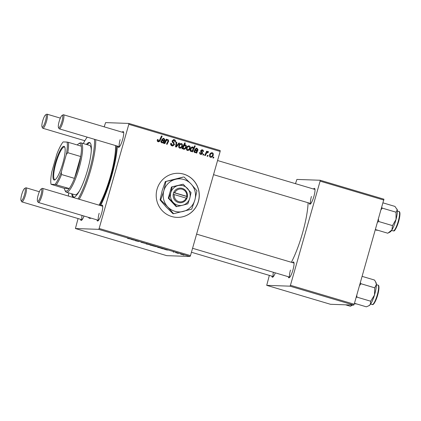<?xml version="1.0" encoding="UTF-8"?>
<svg xmlns="http://www.w3.org/2000/svg" width="421" height="421" viewBox="0 0 421 421"><rect width="100%" height="100%" fill="white"/><g stroke="black" fill="none" stroke-linecap="round" stroke-linejoin="round"><path stroke-width="0.63" d="M157.059 189.192A22.055 21.545 92 0 0 176.962 217.378A22.055 21.545 92 0 0 198.423 201.48A22.055 21.545 92 0 0 178.515 173.294A22.055 21.545 92 0 0 157.059 189.192M176.925 217.378A22.055 21.545 92 0 0 198.344 201.475A22.055 21.545 92 0 0 178.478 173.294M275.329 272.861A8.273 1.721 106.5 0 1 272.776 277.171A8.273 1.721 106.5 0 1 271.877 276.139M273.355 272.271A7.352 1.531 -73.5 0 0 273.403 276.576M313.482 189.013A8.273 1.721 106.5 0 1 314.797 188.64A8.273 1.721 106.5 0 1 313.919 196.344A8.273 1.721 106.5 0 1 310.198 204.138A8.273 1.721 106.5 0 1 309.298 203.106M311.429 196.486A7.352 1.531 -73.5 0 0 310.819 203.543M292.516 262.625A8.273 1.721 106.5 0 1 293.832 262.251A8.273 1.721 106.5 0 1 292.953 269.961A8.273 1.721 106.5 0 1 289.227 277.749A8.273 1.721 106.5 0 1 288.327 276.718M290.458 270.098A7.352 1.531 -73.5 0 0 289.853 277.155M84.032 216.036A8.273 1.721 106.5 0 1 81.479 220.346A8.273 1.721 106.5 0 1 80.585 219.32M82.058 215.452A7.352 1.531 -73.5 0 0 82.106 219.751L21.881 201.88A7.352 1.531 106.5 0 1 21.618 201.627L21.05 200.522A6.431 1.337 -73.5 0 0 24.492 194.628A6.431 1.337 -73.5 0 0 24.628 188.471A6.431 1.337 -73.5 0 0 21.734 194.528A6.431 1.337 -73.5 0 0 21.05 200.522M122.185 132.189A8.273 1.721 106.5 0 1 123.5 131.82A8.273 1.721 106.5 0 1 122.627 139.525A8.273 1.721 106.5 0 1 118.901 147.313A8.273 1.721 106.5 0 1 118.001 146.287M120.132 139.661A7.352 1.531 -73.5 0 0 119.522 146.719M101.219 205.801A8.273 1.721 106.5 0 1 102.535 205.432A8.273 1.721 106.5 0 1 101.656 213.137A8.273 1.721 106.5 0 1 97.93 220.925A8.273 1.721 106.5 0 1 97.03 219.899M99.167 213.273A7.352 1.531 -73.5 0 0 98.556 220.336M117.38 146.103A44.116 9.183 106.5 0 1 111.607 176.315A44.116 9.183 106.5 0 1 100.582 205.616M91.131 218.146A44.116 9.183 106.5 0 1 88.342 217.32M291.39 262.288A42.274 8.799 -73.5 0 0 302.51 233.118A42.274 8.799 -73.5 0 0 308.104 202.754M173.841 252.137L173.215 251.947L173.857 252.09M178.072 253.389L177.446 253.205L178.088 253.342M162.248 248.69L160.522 248.074L165.285 249.232L162.248 248.69M145.066 243.327L141.077 242.285L145.119 243.249M142.73 242.57L142.287 242.491M150.092 245.085L152.665 245.685L150.102 245.054M135.23 240.665L138.851 241.538L135.257 240.575M138.23 241.291L137.856 241.18M127.6 238.323L132.147 239.391L127.542 238.333M128.258 238.481L128.726 238.696M78.059 218.567L75.417 228.529L166.758 255.658L190.029 256.478L98.693 229.35L99.14 228.471L190.481 255.605L190.029 256.478M75.417 228.529L98.693 229.35M134.483 240.249L131.184 239.391L134.488 240.233M152.855 245.901L154.702 246.085L156.444 246.806L152.876 245.822M146.682 244.069L145.913 243.838L146.319 243.696L149.676 244.696L146.697 244.017M157.77 247.364L160.343 247.969L157.78 247.332M167.542 250.069L164.243 249.211L167.579 250.011M180.877 254.231L183.451 254.831L180.888 254.2M175.657 252.674L178.667 253.31L175.683 252.584M183.872 255.115L183.24 254.926L183.882 255.068M202.217 150.386L201.343 151.192L202.485 152.607L202.564 153.518L201.238 154.47L200.717 154.381C199.77 154.06 199.417 153.402 199.654 152.413L200.328 152.439L201.201 153.881L200.117 153.802L201.927 153.381L200.728 150.723L202.406 149.834C203.28 150.118 203.627 150.713 203.448 151.623L202.796 151.518L202.217 150.386L201.227 150.329M201.991 149.765L201.617 149.808L202.622 150.623M196.77 148.771L195.512 149.355L194.907 149.087L196.986 148.224L198.033 149.813L196.675 153.097L196.028 152.902L196.123 152.323L194.697 152.591L193.949 150.965L195.349 149.923L197.139 150.186L197.375 149.676L196.77 148.771L195.691 148.692M195.039 152.649L194.697 152.591M196.118 150.171L197.139 150.186M196.475 148.139L196.986 148.224L196.197 148.197L197.196 148.992M190.139 148.229C189.75 149.744 188.834 150.476 187.392 150.423C186.44 149.992 186.114 149.25 186.414 148.192C186.798 146.608 187.734 145.845 189.213 145.919C190.166 146.376 190.476 147.15 190.139 148.229L189.461 148.203M187.766 150.486L187.392 150.423L188.966 149.134M188.766 145.84L189.213 145.919L188.424 145.887L189.303 146.619M158.149 141.74C157.349 141.44 157.065 140.861 157.307 140.009L157.522 139.462L158.175 139.567L157.964 140.088L158.585 141.061L157.607 140.998L158.396 141.03L159.554 140.109L161.522 135.951L162.159 136.141L160.122 140.446C159.759 141.43 159.101 141.861 158.149 141.74L158.533 141.803M182.856 148.108L182.482 148.876L181.93 148.713L184.708 142.84L185.345 143.024L184.361 145.077L185.55 144.829C186.361 145.308 186.592 146.034 186.24 147.003C185.882 148.466 185.024 149.234 183.656 149.313L182.856 148.108L182.23 148.081M185.287 144.787L184.998 144.808M183.924 149.355L183.656 149.313M179.583 143.145L176.31 147.045L175.546 146.818L176.22 142.145L176.852 142.33L176.215 146.266L178.909 142.945L179.583 143.145L178.793 143.114L177.215 144.998M174.131 140.393L172.836 140.961L174.51 144.629L172.705 145.982L172.105 145.882C170.858 145.434 170.431 144.556 170.831 143.235L171.479 143.345L171.379 144.303L172.784 145.25L171.563 145.145L173.868 144.503L173.857 143.914L172.526 142.377L172.2 140.814L173.778 139.577L174.357 139.677C175.425 140.067 175.846 140.84 175.61 141.988L174.92 142.003L174.131 140.393L172.942 140.293M213.894 157.254L213.5 158.091L212.873 157.907L213.252 157.059L213.894 157.254L213.179 157.228M104.187 126.842L105.592 122.611L128.863 123.432L220.204 150.56L220.146 151.449L128.81 124.321L99.14 228.471M220.146 151.449L190.481 255.605M182.461 145.95C182.072 147.466 181.156 148.197 179.714 148.145C178.762 147.713 178.436 146.971 178.736 145.908C179.12 144.324 180.056 143.566 181.535 143.635C182.493 144.098 182.798 144.866 182.461 145.95L181.783 145.924M180.093 148.208L179.714 148.145L181.288 146.855M181.088 143.561L181.535 143.635L180.746 143.608L181.625 144.34M163.716 138.951L162.453 139.535L161.848 139.267L163.932 138.409L164.974 139.993L163.616 143.277L162.969 143.082L163.069 142.503L161.638 142.772L160.89 141.146L162.29 140.104L164.079 140.367L164.316 139.856L163.716 138.951L162.632 138.872M161.98 142.83L161.638 142.772M163.064 140.351L164.079 140.367M163.416 138.32L163.932 138.409L163.143 138.377L164.137 139.172M167.726 140.146C166.779 140.151 166.137 140.656 165.8 141.661L164.858 143.645L164.227 143.456L166.248 139.183L166.884 139.372L166.542 140.088L168.084 139.64L168.695 141.009L168.379 141.745L167.132 144.319L166.495 144.129L168.053 140.835L167.726 140.146L166.553 140.077M167.821 139.598L167.521 139.619M192.513 151.86L191.876 151.671L192.165 151.076L190.897 151.465C190.118 150.971 189.908 150.244 190.26 149.292C190.608 147.845 191.455 147.071 192.797 146.982L193.571 148.018L194.66 145.792L195.291 145.982L192.513 151.86M192.539 146.94L192.26 146.961M213.247 155.091C212.858 156.612 211.942 157.343 210.505 157.291C209.547 156.859 209.221 156.112 209.521 155.054C209.911 153.47 210.842 152.712 212.321 152.781C213.279 153.244 213.584 154.012 213.247 155.091L212.568 155.07M210.879 157.349L210.505 157.291L212.073 156.002M211.874 152.702L212.321 152.781L211.531 152.755L212.41 153.486M208.1 155.528L207.7 156.37L207.074 156.186L207.458 155.338L208.1 155.528L207.385 155.507M207.842 152.234L206.116 153.949L205.285 155.649L204.648 155.465L206.669 151.192L207.306 151.376L206.885 152.26L208.19 151.555L208.569 151.844L208.116 152.47L206.937 152.186M203.869 154.275L203.469 155.112L202.843 154.928L203.227 154.081L203.869 154.275L203.154 154.249M269.351 275.392L266.714 285.349L330.48 304.288L353.756 305.109L289.99 286.169L290.437 285.296L354.203 304.236L353.756 305.109M266.714 285.349L289.99 286.169M295.484 183.661L296.884 179.43L320.16 180.251L383.926 199.191L354.203 304.236M383.873 200.08L320.107 181.141L290.437 285.296M320.107 181.141L320.16 180.251M128.81 124.321L128.863 123.432M170.805 143.324L171.479 143.345M170.758 143.524L171.415 143.545M170.689 144.282L171.379 144.303M170.589 144.277L171.563 145.145M173.41 139.609L174.357 139.677M173.568 139.646L174.831 140.882M174.931 141.966L175.61 141.988M173.341 140.361L172.047 140.935M172.168 140.94L172.836 140.961M173.805 143.798L172.126 141.556L172.915 141.582M173.836 144.603L174.51 144.629M173.578 144.982L172.289 145.929M176.199 142.309L176.852 142.33M175.631 146.245L176.215 146.266M176.157 146.261L175.662 146.85M178.814 147.408L179.883 147.582C180.909 147.482 181.556 146.876 181.835 145.761L181.346 144.187L180.335 144.124L179.283 144.682M181.346 144.187C180.299 144.266 179.646 144.877 179.383 146.029L179.883 147.582L179.093 147.555M178.709 146.003L179.383 146.029M184.63 143.003L185.345 143.024M183.661 145.05L184.361 145.077M184.877 144.84L185.498 145.524M185.561 146.976L186.24 147.003M184.935 148.134L183.551 149.276M182.603 147.292L183.319 147.318L183.935 148.766L182.982 148.713L183.766 148.739C184.74 148.566 185.356 147.929 185.608 146.829L185.187 145.329L184.235 145.277L183.288 145.845M182.467 147.576L182.461 148.092M183.067 146.313L183.756 146.334L183.319 147.318M185.187 145.329L183.756 146.334M157.48 139.546L158.175 139.567M157.291 140.067L157.964 140.088M157.222 140.714L157.607 140.998M161.443 136.115L162.159 136.141M159.396 140.419L160.122 140.446M159.096 140.861L158.117 141.724M161.601 142.761L163.069 142.503M161.927 140.13L163.29 140.34M162.927 138.925L161.664 139.509M164.279 139.967L164.974 139.993M164.19 139.967L163.848 140.767L164.637 140.793M163.337 141.719L162.927 142.63M163.038 142.635L163.716 142.656M160.885 142.061L161.996 142.272C162.89 142.298 163.495 141.84 163.811 140.898L163.585 140.903M163.322 140.877L160.985 140.888M161.206 142.245L161.996 142.272L161.517 141.33L160.848 141.309M162.332 140.74L161.517 141.33M166.169 139.346L166.884 139.372M165.832 140.061L166.542 140.088M167.395 139.651L167.942 140.261M168.005 140.982L168.695 141.009M166.511 140.082L165.474 140.814M186.492 149.687L187.561 149.865C188.582 149.765 189.234 149.155 189.513 148.039L189.024 146.471L188.013 146.408L186.961 146.961M189.024 146.471C187.976 146.545 187.319 147.155 187.056 148.308L187.561 149.865L186.771 149.834M186.387 148.281L187.056 148.308M190.75 151.407L192.165 151.076M192.008 146.955L192.781 147.992M193.113 148.003L193.571 148.018M194.576 145.955L195.291 145.982M193.528 148.018L193.107 148.902M192.455 150.281L192.081 151.076M190.06 150.507L190.618 150.96L192.15 150.623L193.097 148.939L192.676 147.555L190.918 147.929M192.676 147.555C191.76 147.718 191.181 148.313 190.929 149.344L190.85 150.539L191.26 150.965L190.476 150.934M190.255 149.323L190.929 149.344M190.139 150.513L190.85 150.539M190.203 149.508L190.871 149.529M194.66 152.581L196.123 152.323M194.986 149.944L196.349 150.155M195.986 148.745L194.723 149.329M197.338 149.787L198.033 149.813M197.244 149.787L196.907 150.586L197.696 150.613M196.391 151.539L195.986 152.449M196.097 152.455L196.775 152.476M193.944 151.881L195.055 152.092C195.949 152.118 196.554 151.655 196.87 150.713L196.644 150.723M196.375 150.697L194.039 150.707M194.265 152.06L195.055 152.092L194.576 151.15L193.907 151.128M195.391 150.56L194.576 151.15M199.654 152.413L200.328 152.439M199.67 153.533L200.117 153.802M201.427 150.36L200.596 150.781M200.712 150.786L201.385 150.813M200.675 151.171L201.343 151.192M200.554 151.165L201.696 152.581L202.485 152.607M201.885 153.497L202.564 153.518M201.675 153.749L200.817 154.407M209.6 156.554L210.668 156.728C211.695 156.628 212.342 156.023 212.621 154.907L212.131 153.333L211.121 153.27L210.074 153.828M212.131 153.333C211.084 153.407 210.432 154.023 210.168 155.17L210.668 156.728L209.879 156.701M209.495 155.149L210.168 155.17M206.595 151.355L207.306 151.376M206.174 152.234L206.885 152.26M207.4 151.523L208.569 151.844M207.779 151.813L207.495 152.207M206.637 152.249L205.743 153.155M153.986 245.985L153.56 245.922M155.323 246.369L153.96 246.069M153.618 245.927L155.896 246.538M155.812 246.617L155.312 246.396M151.481 245.227L149.608 244.748M149.665 244.759L152.123 245.422M152.039 245.501L151.471 245.254M159.159 247.506L157.286 247.027M157.343 247.043L159.801 247.701M159.717 247.78L159.149 247.537M162.811 248.59L163.364 248.764M163.295 248.837L162.801 248.622M165.395 249.595L167.105 250L165.395 249.595M182.267 254.368L180.393 253.895M180.451 253.905L182.914 254.568M182.825 254.647L182.256 254.4M71.691 193.781A28.491 5.931 -73.5 0 0 73.349 197.149A28.491 5.931 -73.5 0 0 87.573 170.052A28.491 5.931 -73.5 0 0 89.573 142.524A28.491 5.931 -73.5 0 0 86.347 144.445M72.554 194.034A28.491 5.931 -73.5 0 0 73.801 197.196M78.08 198.928A37.679 7.846 -73.5 0 0 89.547 170.121A37.679 7.846 -73.5 0 0 94.488 139.304M87.215 137.141A37.679 7.846 -73.5 0 0 83.295 143.535M95.714 139.667A38.6 8.036 106.5 0 1 90.604 170.384A38.6 8.036 106.5 0 1 79.222 199.27M99.04 205.159A38.6 8.036 -73.5 0 0 110.423 176.273A38.6 8.036 -73.5 0 0 115.533 145.55M99.84 205.39A41.358 8.609 -73.5 0 0 111.018 176.294A41.358 8.609 -73.5 0 0 116.512 145.845M79.422 190.929A25.734 5.357 106.5 0 1 74.996 194.76L66.376 192.202A25.734 5.357 106.5 0 1 65.455 191.308L64.887 190.203A24.813 5.168 -73.5 0 0 66.055 191.108A24.813 5.168 -73.5 0 0 69.249 188.545A24.813 5.168 -73.5 0 0 74.464 178.362A24.813 5.168 -73.5 0 0 80.685 156.528A24.813 5.168 -73.5 0 0 81.316 146.176A24.813 5.168 -73.5 0 0 79.632 143.445A24.813 5.168 -73.5 0 0 78.695 143.719A24.813 5.168 -73.5 0 0 77.259 144.971M78.695 143.719L79.769 143.103A25.734 5.357 106.5 0 1 80.743 142.819A25.734 5.357 106.5 0 1 81.032 142.866L89.647 145.424A25.734 5.357 106.5 0 1 91.268 151.05M68.639 192.871A37.679 7.846 -73.5 0 0 68.407 196.054M89.978 142.73A28.491 5.931 -73.5 0 0 87.21 144.698M345.546 304.82L350.409 306.267L352.44 305.062M375.474 229.561L387.825 233.234L391.914 229.945A12.13 2.526 -73.5 0 0 396.024 219.436L392.483 225.614L391.914 229.945A12.13 2.526 -73.5 0 1 390.288 231.855L388.809 232.702M377.569 222.199L378.768 221.541L392.483 225.614M378.768 221.541L378.432 219.183M396.045 212.205L396.024 219.436A12.13 2.526 -73.5 0 0 397.256 209.832L396.045 212.205L382.331 208.132L381.752 207.521M381.173 209.553L382.331 208.132M383.073 202.885L394.945 206.411L397.256 209.832A12.13 2.526 -73.5 0 0 397.035 209.137A12.13 2.526 -73.5 0 0 396.992 209.063M354.466 303.299L366.338 306.825L368.754 305.793L370.275 304.546A12.13 2.526 -73.5 0 0 374.485 295.047L370.685 301.22L370.275 304.546A12.13 2.526 -73.5 0 1 369.317 305.472L368.754 305.793M356.134 297.447L356.971 297.147L370.685 301.22M356.971 297.147L356.745 295.305M374.764 287.832L374.485 295.047A12.13 2.526 -73.5 0 0 376.39 284.459L374.764 287.832L361.05 283.754L360.344 282.675M359.513 285.585L361.05 283.754M362.139 276.371L374.495 280.039L375.606 281.854L376.39 284.459A12.13 2.526 -73.5 0 0 376.064 282.749L375.606 281.854M45.463 121.016A6.431 1.337 -73.5 0 0 45.6 114.859A6.431 1.337 -73.5 0 0 42.7 120.916A6.431 1.337 -73.5 0 0 42.021 126.91A6.431 1.337 -73.5 0 0 45.463 121.016M45.6 114.859L46.678 114.244A7.352 1.531 106.5 0 1 47.036 114.175A7.352 1.531 106.5 0 1 46.521 121.28A7.352 1.531 106.5 0 1 42.853 128.268A7.352 1.531 106.5 0 1 42.584 128.016L42.021 126.91M61.913 121.595A6.431 1.337 -73.5 0 0 62.05 115.438A6.431 1.337 -73.5 0 0 59.151 121.495A6.431 1.337 -73.5 0 0 58.466 127.489A6.431 1.337 -73.5 0 0 61.913 121.595M62.05 115.438L63.124 114.822A7.352 1.531 106.5 0 1 63.487 114.754A7.352 1.531 106.5 0 1 62.971 121.858A7.352 1.531 106.5 0 1 59.298 128.847A7.352 1.531 106.5 0 1 59.035 128.594L58.466 127.489M24.628 188.471L25.707 187.855A7.352 1.531 106.5 0 1 26.07 187.787A7.352 1.531 106.5 0 1 25.555 194.891A7.352 1.531 106.5 0 1 21.881 201.88M38.179 195.107A6.431 1.337 -73.5 0 0 37.501 201.101A6.431 1.337 -73.5 0 0 40.942 195.207A6.431 1.337 -73.5 0 0 41.079 189.05A6.431 1.337 -73.5 0 0 38.179 195.107M41.079 189.05L42.158 188.434A7.352 1.531 106.5 0 1 42.516 188.366A7.352 1.531 106.5 0 1 42 195.47A7.352 1.531 106.5 0 1 38.332 202.464A7.352 1.531 106.5 0 1 38.064 202.206L37.501 201.101M54.251 180.041A17.556 3.652 106.5 0 1 55.288 163.048A17.556 3.652 106.5 0 1 63.86 146.324A17.556 3.652 106.5 0 1 64.687 146.961A17.556 3.652 106.5 0 1 62.561 164.222A17.556 3.652 106.5 0 1 54.919 179.846A17.556 3.652 106.5 0 1 54.251 180.041M64.839 147.339A17.003 3.542 -73.5 0 0 64.413 147.034A17.003 3.542 -73.5 0 0 64.224 147.008A17.003 3.542 -73.5 0 0 56.051 162.764A17.003 3.542 -73.5 0 0 54.73 179.635A17.003 3.542 -73.5 0 0 54.919 179.662A17.003 3.542 -73.5 0 0 55.256 179.614M81.032 142.866A25.734 5.357 106.5 0 1 79.037 168.395A25.734 5.357 106.5 0 1 66.665 192.244A25.734 5.357 106.5 0 1 66.376 192.202M64.887 190.203A24.813 5.168 -73.5 0 1 64.371 188.376L69.249 188.545L54.993 184.435A23.897 4.973 -73.5 0 0 61.277 172.173L66.302 154.523A23.897 4.973 -73.5 0 0 67.06 142.066L63.118 141.93A23.897 4.973 -73.5 0 0 56.835 154.186L51.809 171.842A23.897 4.973 -73.5 0 0 51.052 184.293L54.993 184.435M61.277 172.173L61.54 174.52L74.464 178.362L80.685 156.528L67.76 152.686L66.302 154.523M51.052 184.293L64.371 188.376M67.06 142.066L68.391 142.34A24.813 5.168 106.5 0 1 67.76 152.686M81.316 146.176L68.391 142.34M61.54 174.52A24.813 5.168 106.5 0 1 56.325 184.708M186.724 196.323L173.662 192.497L173.215 194.276A7.352 7.183 92 0 0 186.892 198.338L187.45 196.591L186.724 196.323A6.431 6.283 92 0 0 174.783 192.776M187.392 196.575A7.352 7.183 92 0 0 173.715 192.513M168.895 198.207L176.773 206.627L176.162 206.606L168.284 198.186L168.895 198.207L170.826 192.613A10.109 9.872 92 0 0 182.646 205.243L187.85 203.838L189.782 198.244L191.045 192.623L183.161 184.203L171.473 186.971L168.284 198.186M176.773 206.627L182.646 205.243A10.109 9.872 92 0 0 187.44 188.424A10.109 9.872 92 0 0 177.962 185.608L171.473 186.971M183.161 184.203L177.962 185.608A10.109 9.872 92 0 0 170.826 192.613L172.084 186.992M175.52 179.33A16.545 16.156 92 0 0 163.848 190.787A16.545 16.156 92 0 0 167.684 206.848A16.545 16.156 92 0 0 183.193 211.458A16.545 16.156 92 0 0 194.865 200.001A16.545 16.156 92 0 0 191.034 183.94A16.545 16.156 92 0 0 175.52 179.33L165.311 181.572L183.435 177.009L175.52 179.33M165.911 181.593L163.848 190.787L160.685 199.938L167.684 206.848L173.584 213.721L172.984 213.7L165.985 206.79L160.085 199.917L162.148 190.729L165.311 181.572M160.685 199.938L160.085 199.917M173.584 213.721L191.708 209.153L194.865 200.001L196.933 190.808L191.034 183.94L184.035 177.03M173.215 194.276L186.892 198.338M174.278 194.544A6.431 6.283 92 0 0 186.219 198.091M186.587 198.228L187.056 196.575L173.636 192.592M187.056 196.575L187.45 196.591M173.026 142.519L173.815 142.545M175.825 144.882L176.462 144.903M182.677 147.129L183.372 147.155M162.18 140.182L162.969 140.209M163.29 141.803L164.079 141.835M167.663 141.719L168.379 141.745M165.085 141.635L165.8 141.661M195.239 150.002L196.028 150.029M196.349 151.623L197.139 151.649M200.954 151.718L201.743 151.749M205.38 153.923L206.116 153.949M376.684 230.303A10.109 2.105 -73.5 0 0 376.748 230.324A10.109 2.105 -73.5 0 0 377.39 230.134M356.476 303.894L355.777 303.936A10.109 2.105 -73.5 0 0 356.087 303.925A10.109 2.105 -73.5 0 0 356.282 303.841M398.955 211.521C399.792 211.426 400.86 213.105 398.524 221.899C396.135 228.435 394.561 231.434 393.814 230.892L393.198 230.903A10.109 2.105 -73.5 0 0 393.509 230.892A10.109 2.105 -73.5 0 0 398.287 221.136A10.109 2.105 -73.5 0 0 398.955 211.521L397.361 211.047M399.466 212.284A9.557 1.989 106.5 0 1 398.576 221.678A9.557 1.989 106.5 0 1 394.161 230.519M372.164 304.494A10.109 2.105 -73.5 0 0 372.227 304.52A10.109 2.105 -73.5 0 0 377.079 295.584A10.109 2.105 -73.5 0 0 378.047 285.159A10.109 2.105 -73.5 0 0 377.984 285.138A10.109 2.105 -73.5 0 0 377.916 285.122M378.495 285.896A9.557 1.989 106.5 0 1 377.532 295.547A9.557 1.989 106.5 0 1 373.069 304.157M375.374 229.919L377.621 230.198M355.777 303.936L354.403 303.53M352.556 305.067L351.388 305.735M393.198 230.903L391.604 230.429M376.39 284.664L378.121 285.191C378.684 285.001 379.947 286.743 377.548 295.526C374.727 304.183 372.853 305.088 372.227 304.52L370.638 304.046M60.34 118.122L47.036 114.175M84.837 140.74L42.853 128.268M63.487 114.754L123.7 132.636M217.568 160.522L314.997 189.461M59.298 128.847L119.511 146.734M213.536 174.662L310.809 203.559M191.434 252.247L273.392 276.592M26.07 187.787L39.369 191.739M289.837 277.171L192.565 248.274M98.546 220.346L38.332 202.464M294.026 263.072L196.596 234.134M102.729 206.253L42.516 188.366"/></g></svg>
